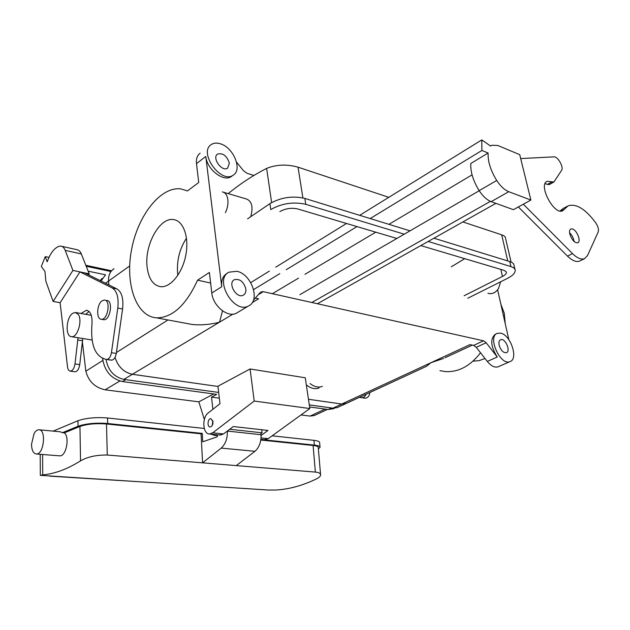 <?xml version="1.0" encoding="UTF-8"?>
<svg xmlns="http://www.w3.org/2000/svg" width="630" height="630" viewBox="0 0 630 630"><rect width="100%" height="100%" fill="white"/><g stroke="black" fill="none" stroke-linecap="round" stroke-linejoin="round"><path stroke-width="0.94" d="M218.665 392.435L123.866 379.41L132.394 374.307L217.964 386.458L132.394 374.283L232.998 314.126L219.555 322.158L222.484 310.834L219.555 322.158C210.026 324.631 200.812 325.387 191.906 324.426L184.354 323.017L191.906 324.426C200.812 325.387 210.026 324.631 219.555 322.158L132.394 374.283C123.866 372.417 118.078 366.778 115.038 357.375C118.078 366.778 123.866 372.417 132.394 374.283C123.866 372.44 118.078 366.802 115.022 357.399C118.078 366.802 123.866 372.44 132.394 374.307L123.866 379.41C113.975 377 108.029 370.338 106.021 359.407C108.029 370.338 113.975 377 123.866 379.41L218.665 392.435L124.638 379.52M210.633 283.051L197.576 280.169C186.039 305.243 172.368 317.803 156.547 317.843C135.954 316.496 124.905 283.626 131.583 249.496C137.931 215.334 160.752 186.133 180.983 188.921L187.441 190.945L198.726 182.495L196.497 163.619C196.024 158.815 197.245 155.334 200.159 153.185C197.245 155.334 196.024 158.815 196.497 163.619L205.789 156.468C206.876 169.383 223.674 182.409 231.312 176.534C223.674 182.409 206.876 169.383 205.789 156.468L221.728 286.729C221.13 280.413 222.855 275.995 226.91 273.459C222.855 275.995 221.13 280.413 221.728 286.729L205.789 156.468L196.497 163.619L198.726 182.495L187.441 190.945L180.983 188.921C160.752 186.133 137.931 215.334 131.583 249.496C124.905 283.626 135.954 316.496 156.547 317.843L191.906 324.426L156.547 317.843C172.368 317.803 186.039 305.243 197.576 280.169L209.38 272.467L197.576 280.169L210.633 283.051M229.344 163.194L227.627 168.115C222.043 172.36 211.523 157.681 217.586 154.074C223.004 152.791 226.926 155.831 229.344 163.194L227.627 168.115C222.043 172.36 211.523 157.681 217.586 154.074C223.004 152.791 226.926 155.831 229.344 163.194M245.842 288.926C243.66 281.602 239.817 278.531 234.305 279.72C227.241 283.146 236.762 299.242 243.408 295.123C245.346 293.95 246.157 291.887 245.842 288.926C243.66 281.602 239.817 278.531 234.305 279.72C227.241 283.146 236.762 299.242 243.408 295.123C245.346 293.95 246.157 291.887 245.842 288.926M177.629 273.404C176.644 260.513 179.605 248.763 186.496 238.164C179.605 248.763 176.644 260.513 177.629 273.404L177.873 275.31L177.629 273.404M147.066 266.608C144.451 244.968 159.697 217.161 173.423 219.571C183.33 220.563 189.315 236.975 185.834 255C182.495 273.042 170.628 287.705 160.697 286.689C153.066 285.421 148.522 278.728 147.066 266.608C144.451 244.968 159.697 217.161 173.423 219.571C183.33 220.563 189.315 236.975 185.834 255C182.495 273.042 170.628 287.705 160.697 286.689C153.066 285.421 148.522 278.728 147.066 266.608M346.39 403.334L341.799 404.019L308.472 399.286L341.807 404.043L308.472 399.286L341.807 404.043L332.947 408.145L309.306 404.893L332.947 408.145L337.105 407.649L332.947 408.145L341.807 404.043L345.957 403.562L341.799 404.019L345.957 403.562L426.549 366.29L430.904 362.73L341.799 404.019L430.904 362.73L443.528 358.446L430.904 362.73L426.549 366.29L346.39 403.334M108.911 284.933L108.596 281.019C108.289 275.57 109.982 271.561 113.66 268.971C109.982 271.561 108.289 275.57 108.596 281.019L108.911 284.933M108.573 281.011C108.265 275.562 109.959 271.538 113.644 268.955L113.998 268.726L113.644 268.955C109.959 271.538 108.265 275.562 108.573 281.011L105.478 283.232L108.573 281.011L108.888 284.925L108.573 281.011M105.541 274.822L101.02 281.019L105.541 274.822L88.161 271.176M106.848 300.494C113.431 300.494 110.234 320.615 103.785 319.701L101.383 319.268C96.028 319.378 96.713 304.109 102.186 300.754L104.454 300.037C111.03 300.03 107.824 320.19 101.383 319.268C96.028 319.378 96.713 304.109 102.186 300.754L104.454 300.037C111.03 300.03 107.824 320.19 101.383 319.268L103.785 319.701C110.234 320.615 113.431 300.494 106.848 300.494M309.842 408.531L305.274 377.779L250.071 368.975L217.941 386.221L219.98 403.704L208.278 412.91C201.734 417.493 202.687 434.314 209.538 433.968L212.735 432.81L254.205 401.05L250.071 368.975L305.274 377.779L309.842 408.531L254.205 401.05L250.071 368.975L217.941 386.221L219.98 403.704L208.278 412.91C201.734 417.493 202.687 434.314 209.538 433.968L212.735 432.81L254.205 401.05L309.842 408.531L268.199 438.677L309.842 408.531M267.97 430.44L233.289 426.549L223.508 433.952L233.289 426.549L267.97 430.44L261.088 435.48L267.97 430.44M219.65 435.023L223.508 433.952L220.303 435.094L209.538 433.968L219.65 435.023M264.301 439.693L268.199 438.677L264.97 439.764L260.907 439.338L264.301 439.693M213.003 421.549L210.893 418.674C207.68 418.375 206.868 427.061 210.121 426.959C212.082 426.51 213.042 424.707 213.003 421.549L210.893 418.674C207.68 418.375 206.868 427.061 210.121 426.959C212.082 426.51 213.042 424.707 213.003 421.549M504.268 313.228L500.826 304.109L504.268 313.228L505.221 323.599L504.268 313.228M473.012 361.163L479.036 360.659L485.021 358.517L479.036 360.659L473.012 361.163M480.69 352.973L480.225 353.178L480.69 352.973M483.541 340.814L486.171 342.744L497.259 357.005C490.652 346.39 490.006 338.798 495.33 334.246C490.006 338.798 490.652 346.39 497.259 357.005L486.171 342.744L483.541 340.814L263.301 291.674L260.93 291.926L263.301 291.674L483.541 340.814L473.634 345.39L476.256 347.295L486.171 342.744L476.256 347.295L487.297 361.431L476.256 347.295L473.634 345.39L470.019 344.61L430.904 362.73L470.019 344.61L473.634 345.39L483.541 340.814M260.095 292.596L253.402 300.297L260.095 292.596M247.007 173.297L243.471 170.706L236.534 162.083L243.471 170.706L247.007 173.297L253.898 175.463L247.007 173.297M444.993 357.769L472.366 345.114L444.993 357.769M439.913 370.613L445.008 371.558C458.325 372.456 470.161 366.188 480.533 352.768C470.161 366.188 458.325 372.456 445.008 371.558L439.913 370.613M499.149 345.216C498.606 342.342 499.086 340.515 500.59 339.735C505.024 337.57 511.158 351.146 506.433 352.682C503.276 352.95 500.85 350.461 499.149 345.216C498.606 342.342 499.086 340.515 500.59 339.735C505.024 337.57 511.158 351.146 506.433 352.682C503.276 352.95 500.85 350.461 499.149 345.216M500.63 333.144C510.639 334.806 518.718 358.966 510.048 361.589C500.401 366.219 487.108 336.625 497.314 333.325L500.63 333.144C510.639 334.806 518.718 358.966 510.048 361.589C500.401 366.219 487.108 336.625 497.314 333.325L500.63 333.144M236.848 271.286C251.457 273.94 260.678 300.439 248.74 305.834C234.266 314.709 213.578 279.665 228.903 272.184L236.848 271.286C251.457 273.94 260.678 300.439 248.74 305.834C234.266 314.709 213.578 279.665 228.903 272.184L236.848 271.286M497.606 289.792L508.835 339.649L497.606 289.792M220.437 143.805C233.517 147.514 242.668 169.84 233.21 175.148C221.122 184.322 198.159 152.444 211.278 144.546C213.767 142.9 216.814 142.656 220.437 143.805C233.517 147.514 242.668 169.84 233.21 175.148C221.122 184.322 198.159 152.444 211.278 144.546C213.767 142.9 216.814 142.656 220.437 143.805M211.806 292.989L209.38 272.467L211.806 292.989L221.728 286.729L211.806 292.989C212.916 306.117 228.178 318.252 236.667 313.039C228.178 318.252 212.916 306.117 211.806 292.989M237.494 312.551L236.667 313.039L237.494 312.551M258.599 298.817L255.307 298.1L258.599 298.817L252.228 302.62L258.599 298.817M498.086 366.817C494.715 367.849 491.124 366.054 487.297 361.431L497.259 357.005L487.297 361.431C491.124 366.054 494.715 367.849 498.086 366.817L510.048 361.589L498.086 366.817M109.014 359.832L111.707 360.155C113.959 359.761 115.487 357.525 116.274 353.446L122.59 308.968C123.669 298.707 121.803 292.029 116.991 288.942L84.593 272.869L79.947 271.9L60.118 302.723L67.536 366.959C67.906 369.566 68.835 370.968 70.324 371.149C72.647 370.786 74.206 368.385 74.994 363.951L78.018 337.735M74.71 371.747L75.072 371.802C77.403 371.44 78.963 369.054 79.75 364.636L82.743 338.499M85.648 314.307L89.09 311.488M61.669 246.291L76.821 249.669C78.75 249.913 80.254 251.339 81.317 253.937L65.197 250.37C64.15 247.748 62.677 246.322 60.763 246.086L58.795 246.354C54.054 248.354 50.187 253.504 47.179 261.812L45.265 256.607L48.967 257.394M88.562 274.837L89.208 273.837L81.317 253.937M45.265 256.607L41.336 266.427L44.958 271.498L45.848 281.224L53.117 301.431L72.915 270.435L65.197 250.37M60.118 302.723L53.117 301.431M80.939 313.464L86.452 310.259C90.688 311.291 92.516 316.024 91.933 324.466C90.46 345.185 95.24 356.832 106.289 359.423L106.872 359.431C109.116 359.029 110.644 356.785 111.431 352.698L117.794 308.062C118.881 297.769 117.03 291.076 112.235 287.981L79.947 271.9L72.915 270.435M110.274 271.396L86.208 266.262M359.297 397.373L362.037 397.711C363.825 397.64 365.187 396.475 366.14 394.207M111.219 270.711L85.814 265.277M89.208 273.837L84.593 272.869M362.36 397.821L365.282 398.191C367.692 397.955 369.211 396.168 369.834 392.829L369.873 392.482M213.688 393.947L198.836 401.838L105.115 389.82L119.85 381M216.925 434.739L214.239 435.298L210.853 434.109M332.246 408.051L309.306 404.925M212.909 409.272L211.523 397.12L216.728 394.364L122.48 381.567L125.638 379.685M211.523 397.12L219.327 398.16M333.372 408.712L328.238 409.5L309.613 406.972M198.836 401.838L204.356 419.509M105.115 389.82C94.941 387.552 88.515 381.339 85.837 371.196L82.483 342.759M102.643 358.572L102.682 359.068C104.753 371.346 111.353 378.85 122.48 381.567M100.131 280.578L102.178 278.389M314.48 415.453L310.039 416.091L300.998 414.934M212.263 425.392L212.838 420.706L212.263 425.392M107.273 455.033C96.547 454.876 87.633 456.813 80.538 460.861C67.41 469.114 54.802 473.791 42.722 474.902L40.359 475.351L268.419 490.038L275.94 490.014C289.178 489.274 302.699 485.557 316.512 478.871C319.142 477.556 320.505 476.233 320.607 474.91C320.583 473.382 318.843 472.445 315.362 472.083L107.273 455.033L106.502 423.982L201.064 433.818L202.592 462.845L221.201 448.103C225.461 444.229 227.517 438.551 227.375 431.07L261.041 434.716L260.946 433.353L262.096 432.81L261.694 429.739M229.706 429.258L262.096 432.81M72.686 313.33L75.348 312.456L78.293 314.449C82.688 320.41 77.529 337.633 71.647 336.704C65.079 336.916 65.985 317.488 72.686 313.33M261.041 434.716C261.253 442 259.214 447.528 254.945 451.293L236.266 465.601M320.024 447.056L319.638 442.638C319.654 441.559 317.756 440.795 313.937 440.346L272.144 435.818M204.246 428.463L107.541 417.981C95.768 417.084 85.908 417.997 77.962 420.722L53.156 431.125M217.208 434.771L217.318 436.771L202.734 441.787L202.285 433.393L107.675 423.51L107.541 417.981M318.355 448.922L320.048 447.331C320.064 446.268 318.166 445.52 314.346 445.095L260.883 439.512M202.285 433.393L201.064 433.818M40.359 475.351L49.699 475.957M106.502 423.982C95.941 423.21 87.09 424.029 79.947 426.439L64.331 432.873L62.449 432.692L78.057 426.25C86.019 423.557 95.894 422.643 107.675 423.51M59.338 455.813L59.842 455.852C66.166 456.459 69.946 437.047 64.331 432.873M142.868 481.958L49.699 476.138M142.443 481.926L268.419 490.038M260.804 440.031L313.102 445.473C316.536 445.859 318.245 446.528 318.237 447.481L320.568 474.524M39.328 429.802L60.259 431.802L62.449 432.692M31.5 444.363L34.059 433.598C35.5 431.093 37.083 429.81 38.816 429.755C46.486 429.14 43.998 454.561 36.398 454.009C33.358 453.576 31.728 450.363 31.5 444.363M481.887 150.476L481.8 139.899L490.581 146.058L491.691 145.254L497.739 145.451L519.734 154.665L530.893 200.056L508.756 191.701C504.504 189.961 500.488 186.22 496.716 180.479C490.597 170.51 487.73 161.351 488.116 153.019L481.887 150.476L370.188 218.555M488.116 153.019L470.823 163.469C470.334 171.762 473.122 180.818 479.162 190.654C482.903 196.308 486.903 199.97 491.172 201.647L513.411 209.68L530.893 200.056M322.387 386.332C318.567 387.859 314.441 386.93 310.007 383.528M495.904 203.356L317.402 303.747M490.416 201.348L311.803 302.495M574.111 241.487C573.568 238.085 572.064 235.179 569.591 232.769M580.041 260.867L579.568 261.096C576.23 262.316 572.205 260.655 567.496 256.111L518.356 206.955M549.187 184.621L545.068 183.724M560.046 211.003L563.267 208.412L567.346 206.246M520.695 158.571L553.975 156.854C557.802 156.303 563.992 167.281 561.598 170.368L553.888 182.015L547.123 181.314C537.87 184.81 554.172 215.649 562.692 210.743L568.134 205.829C576.316 203.325 585.569 209.05 595.87 223.02C598.146 226.572 598.917 229.548 598.201 231.942L587.506 255.591L584.577 258.662C581.254 259.867 577.237 258.19 572.528 253.622L523.341 204.214M356.989 226.595L286.225 269.719M279.799 273.633L253.622 289.587M481.8 139.899L359.698 215.318M346.5 223.469L275.775 267.159M269.356 271.12L250.74 282.618M319.079 387.946C315.26 389.474 311.133 388.545 306.708 385.166M569.874 234.266C571.977 240.101 574.623 242.944 577.804 242.794C581.372 241.644 577.056 230.312 572.56 228.989L570.835 228.958C569.544 229.674 569.229 231.446 569.874 234.266M228.178 193.615C240.329 183.7 253.158 175.29 266.64 168.383C276.468 164.469 286.933 164.076 298.037 167.178L302.888 197.899M250.716 216.696C253.37 207.018 251.905 201.104 246.33 198.946L223.65 192.292M247.614 218.815L269.916 203.648C280.87 197.371 292.509 195.623 304.833 198.411L305.77 204.317L404.224 234.195M515.009 269.482L514.072 265.474C513.93 263.742 512.481 262.426 509.725 261.552L433.952 238.203M410.028 230.832L304.833 198.411M388.812 197.332L298.037 167.178M511.08 262.056L505.457 237.896C505.425 236.691 504.165 235.667 501.685 234.825L462.869 221.933M506.292 271.9L504.142 270.396L420.808 245.59M396.861 238.463L297.699 208.947C291.414 207.569 285.469 208.459 279.862 211.617M506.402 272.396C506.394 273.735 505.079 275.082 502.464 276.436L464.105 295.761M500.622 281.807L498.472 288.564C495.936 292.312 492.88 293.997 489.297 293.619L487.935 293.249M451.3 266.789L464.759 258.67M509.725 261.552L510.891 266.569C513.647 267.435 515.096 268.734 515.23 270.451C515.198 273.089 512.607 275.727 507.473 278.373L467.791 298.234M510.891 266.569L428.156 241.463M269.916 203.648L270.774 209.57C281.76 203.325 293.43 201.576 305.77 204.317M222.311 191.898C225.304 192.489 227.147 195.048 227.847 199.576C228.32 203.978 227.501 208.333 225.39 212.633M212.735 432.81L223.508 433.952L212.735 432.81M261.041 437.921L268.199 438.677L261.041 437.921M258.261 294.706L263.301 291.674L258.261 294.706M129.662 265.954L108.596 281.019L129.662 265.954M167.95 319.969L116.4 352.532L167.95 319.969M79.75 364.636L74.994 363.951M82.727 340.791L77.994 340.035M122.59 308.968L117.794 308.062M116.991 288.942L112.235 287.981M116.274 353.446L111.431 352.698M111.707 360.155L106.872 359.431M369.298 392.75L369.834 392.829M362.037 397.711L365.282 398.191M328.238 409.5L331.53 407.98M85.837 371.196L102.824 360.447M102.682 359.068L103.139 358.777M310.039 416.091L325.111 409.075M221.201 448.103L254.945 451.293M314.346 445.095L313.937 440.346M42.722 474.902L42.596 454.498M80.538 460.861L79.947 426.439M78.057 426.25L77.962 420.722M315.362 472.083L313.102 445.473M491.172 201.647L508.756 191.701M479.162 190.654L496.716 180.479M567.496 256.111L572.528 253.622M479.217 190.74L299.864 294.667M472.059 174.864L388.938 224.327M375.748 232.179L304.944 274.31M298.51 278.137L272.373 293.698M547.273 184.503L552.108 181.826M560.889 211.089L564.33 209.262M266.64 168.383L271.625 202.584M501.685 234.825L507.733 260.938M502.464 276.436L500.866 269.419M337.105 407.649L345.957 403.562L337.105 407.649M233.21 175.148L231.312 176.534L233.21 175.148M228.084 272.711L226.91 273.459L228.084 272.711M248.74 305.834L236.667 313.039L248.74 305.834M70.324 371.149L75.072 371.802M106.289 359.423L111.124 360.147M86.452 310.259L87.287 310.417M364.652 398.16L361.407 397.68M217.255 435.613L214.239 435.298M327.505 409.398L314.071 415.642M334.428 408.224L332.884 408.941M91.287 315.323L76.025 312.582M92.059 340.011L71.647 336.704M40.202 454.309L40.312 475.288M59.842 455.852L36.398 454.009M491.203 145.554L490.487 145.987M553.888 182.015L549.069 184.685M584.577 258.662L579.568 261.096"/></g></svg>
